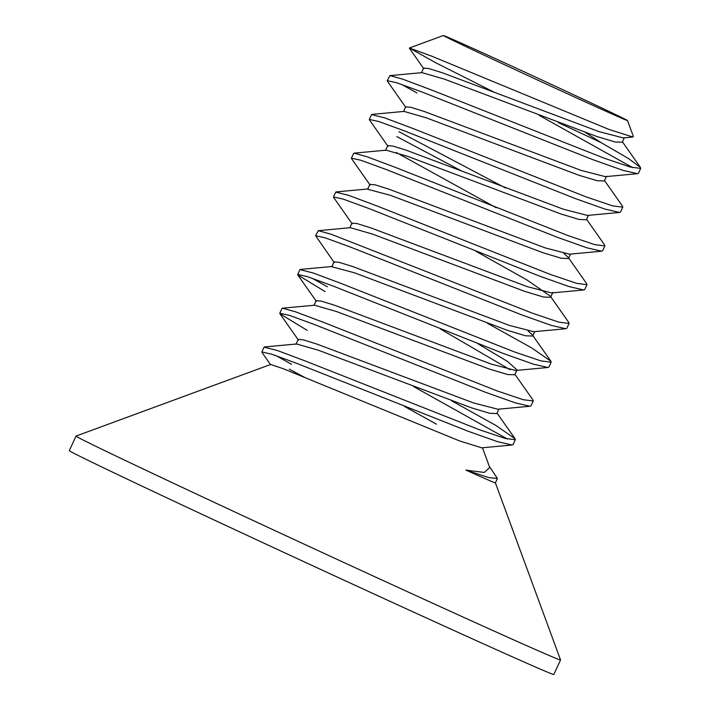 <?xml version="1.0" encoding="UTF-8"?>
<svg xmlns="http://www.w3.org/2000/svg" width="710" height="710" viewBox="0 0 710 710"><rect width="100%" height="100%" fill="white"/><g stroke="black" fill="none" stroke-linecap="round" stroke-linejoin="round"><path stroke-width="1.06" d="M489.332 466.39L497.417 478.478L488.737 477.599L465.902 470.109L484.335 472.443L489.74 467.499L482.48 447.761M497.408 478.496L495.394 482.862A133.436 1.216 -155.2 0 1 465.902 470.109M304.253 377.17L289.325 369.147M451.622 400.822L495.82 425.405L515.043 438.736L515.336 439.694L505.342 438.487L478.993 429.586L306.188 361.337L277.379 350.509L264.111 347.154M276.226 355.728L291.561 364.301M262.008 352.506L261.866 352L271.415 354.095L297.037 363.484L467.881 431.147L497.577 441.682L512.087 445.01L513.09 444.558M507.446 439.046L413.628 386.586M514.972 374.374L532.962 399.97L533.245 400.928L523.27 399.73L496.929 390.837L324.106 322.58L295.298 311.743L282.447 308.193L314.512 305.211L336.655 311.592L489.394 369.067L507.641 374.543L514.777 374.791M307.235 330.381L279.917 313.749L279.776 313.234L289.343 315.338L314.974 324.736L485.809 392.39L515.495 402.925L529.997 406.253L531 405.783M487.45 323.298L531.648 347.891L550.871 361.212L551.137 362.207L540.905 360.893L514.368 351.903L341.829 283.734L313.145 272.968L299.922 269.631M312.045 278.205L327.39 286.778M325.144 291.624L297.836 274.983L297.685 274.477L307.261 276.58L332.91 285.979L503.736 353.633L533.405 364.159L547.907 367.487L548.919 367.017M568.781 322.446L569.047 323.458L558.77 322.118L532.198 313.11L331.029 234.193L318.266 230.67L315.586 235.729L325.171 237.823L350.829 247.213L521.655 314.867L551.324 325.402L565.817 328.721L566.828 328.251M334.268 262.585L315.604 235.711M568.701 258.085L586.691 283.689L586.957 284.692L576.697 283.361L550.144 274.362L377.587 206.193L348.947 195.436L335.741 192.117M352.178 223.827L333.656 197.46L333.505 196.954L342.965 199.022L368.508 208.367L539.396 276.048L569.172 286.618L583.726 289.964L584.721 289.538L586.957 284.692M399.029 131.732L505.52 187.981M586.611 219.328L604.601 244.932L604.876 245.926L594.652 244.613L568.124 235.631L395.47 167.418L366.813 156.661L354.077 153.147L386.151 150.174L408.383 156.59L561.033 214.029L579.307 219.505L586.416 219.745L588.457 215.334M370.087 185.061L351.565 158.694L351.414 158.197L360.84 160.247L386.364 169.584L557.288 237.282L587.081 247.861L601.636 251.198L602.63 250.781L604.867 245.926M461.66 171.012L396.783 136.577M622.519 206.166L622.785 207.151L612.606 205.864L586.114 196.892L413.442 128.679L384.749 117.904L371.57 114.585M387.997 146.304L369.475 119.937L369.324 119.44L378.758 121.49L404.292 130.826L575.207 198.525L604.991 209.095L619.546 212.441L620.54 212.015L622.776 207.169M422.006 72.642L444.309 79.112L596.853 136.506L615.126 141.982L622.235 142.222L624.276 137.811M623.256 137.909L599.089 131.661L442.365 72.793L428.751 68.542L423.613 68.08L421.474 72.695M371.996 114.39L404.061 111.408L426.337 117.851L578.943 175.263L597.225 180.739L604.325 180.979M405.907 107.538L387.385 81.171L387.234 80.674L396.686 82.733L422.228 92.078L593.134 159.768L622.91 170.338L637.456 173.684L605.373 176.666L581.179 170.418L424.456 111.55L410.841 107.299L405.694 106.837L403.564 111.452M619.546 212.441L587.463 215.432L563.27 209.184L406.546 150.316L392.932 146.065L387.784 145.603L385.539 150.467M369.874 184.378L367.629 189.224L390.429 195.33L543.123 252.787L561.397 258.262L568.506 258.511L570.547 254.1M568.16 257.322L563.935 253.479M396.34 152.526L496.192 207.746M601.636 251.198L569.553 254.189L545.36 247.941L388.814 189.135L375.137 184.849L369.883 184.343M318.266 230.67L350.332 227.688L372.475 234.078L525.214 291.544L543.478 297.02L550.596 297.268L552.628 292.857M550.259 296.079L526.784 279.864L476.135 251.402M552.841 292.413L551.643 292.955L527.45 286.698L370.86 227.883L357.201 223.606L351.974 223.118M331.818 266.738L354.503 272.817L507.304 330.31L525.56 335.786L532.686 336.025L534.719 331.614M532.349 334.836L528.107 331.002M565.817 328.721L533.734 331.712L509.54 325.464L352.897 266.623L339.256 262.363L334.055 261.883L331.81 266.747M510.206 369.768L440.315 328.925M478.096 343.844L507.419 361.381L517.013 369.945L515.806 370.478L491.631 364.221L334.934 305.362L321.319 301.111L316.145 300.649L314.015 305.264M497.896 409.235L473.721 402.987L316.988 344.11L303.392 339.868L298.236 339.407L295.981 344.279L296.576 343.977L318.63 350.314L471.484 407.833L489.722 413.3L496.858 413.557L498.899 409.137M512.087 445.01L481.771 447.832L459.565 440.937L283.139 368.667L270.616 364.478L76.041 436.064A266.88 2.423 -155.2 0 0 76.023 436.082L69.305 450.61A266.88 2.423 -155.2 0 0 226.57 525.791A266.88 2.423 -155.2 0 0 494.861 648.984A266.88 2.423 -155.2 0 0 553.835 674.5L560.554 659.963A266.88 2.423 -155.2 0 1 560.554 659.963A266.88 2.423 -155.2 0 1 501.579 634.456A266.88 2.423 -155.2 0 1 233.288 511.253A266.88 2.423 -155.2 0 1 76.023 436.082M585.395 132.504L601.228 142.701L628.563 158.587L640.42 167.4L640.695 168.394L630.533 167.107L604.059 158.144L431.387 89.93L402.685 79.156L389.905 75.624L387.234 80.691M558.158 122.537A133.436 1.216 -155.2 0 1 601.228 142.701M494.302 92.273L435.842 62.817L409.395 48.014L430.988 55.877L609.136 129.495L632.85 137.012L633.373 136.498L627.507 120.576A101.415 0.923 24.8 0 0 535.837 77.204A101.415 0.923 24.8 0 0 443.395 35.5A101.415 0.923 24.8 0 0 502.76 63.891A101.415 0.923 24.8 0 0 605.097 110.884A101.415 0.923 24.8 0 0 627.507 120.576M436.437 424.172L404.496 406.439M637.456 173.684L638.45 173.249L640.686 168.403M632.832 167.729L539.103 115.304M401.594 84.401L416.939 92.975M513.082 444.575L515.318 439.73M261.857 352.018L264.093 347.172M530.991 405.818L533.228 400.972M279.767 313.252L282.012 308.406M548.901 367.052L551.137 362.207M297.676 274.495L299.922 269.649M566.811 328.295L569.047 323.449M333.496 196.972L335.741 192.126M351.406 158.215L353.651 153.369M369.315 119.449L371.561 114.603M606.562 176.133L604.316 180.997M351.956 223.144L349.835 227.741M516.809 370.38L514.768 374.8M495.394 482.862L560.554 659.936M443.395 35.5L409.395 48.005M515.052 438.736L497.062 413.131M264.537 346.95L296.602 343.977M550.871 361.212L532.882 335.608M300.357 269.427L332.422 266.454M568.781 322.455L550.791 296.851M336.176 191.904L368.241 188.931M622.51 206.166L604.521 180.562M640.42 167.409L622.43 141.805M389.905 75.624L421.971 72.651M298.44 340.108L279.926 313.74M316.358 301.342L297.836 274.983M497.914 409.235L529.997 406.244M515.824 370.469L547.907 367.487M551.643 292.946L583.726 289.964M423.817 68.781L409.386 48.227M623.282 137.909L632.85 137.012M262.017 352.506L270.608 364.727"/></g></svg>
